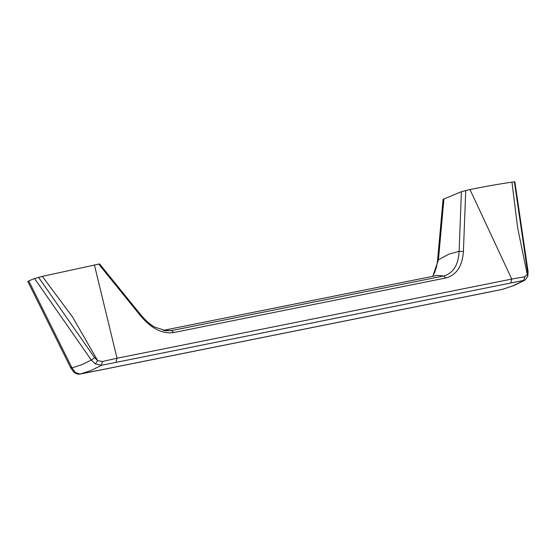 <?xml version="1.0" encoding="UTF-8"?>
<svg xmlns="http://www.w3.org/2000/svg" width="556" height="556" viewBox="0 0 556 556"><rect width="100%" height="100%" fill="white"/><g stroke="black" fill="none" stroke-linecap="round" stroke-linejoin="round"><path stroke-width="0.83" d="M163.874 330.5L171.637 330.556L173.653 332.558L445.703 277.986C456.455 275.157 462.363 266.31 463.412 251.451L459.117 251.34L448.866 254.141L438.434 259.812L432.776 276.325M173.653 332.558C162.456 334.128 151.51 328.665 140.828 316.162L141.078 315.231C146.402 321.278 150.954 325.232 154.749 327.088L166.133 330.799L171.637 330.556L443.681 275.984L445.703 277.986M502.728 289.266L512.993 285.826L523.676 280.599L524.85 276.749L511.749 279.07L469.987 189.52L461.397 191.688L459.117 251.34C458.366 265.045 453.216 273.26 443.681 275.984L437.224 275.428L163.269 330.382M141.078 315.231L99.58 263.94L42.325 276.367L34.562 278.528L91.281 360.024L95.347 363.965L97.634 360.608L72.648 317.149L42.325 276.367M95.347 363.965L101.56 365.271L524.94 280.154L513.876 285.562L502.172 289.412L79.953 374.105C77.784 374.459 75.713 373.75 73.739 371.971L80.057 374.084L91.233 370.428L101.56 365.271L102.304 361.511L117.031 358.252L94.395 264.865M469.987 189.52C485.805 186.35 499.795 183.897 511.958 182.16L514.849 181.833L528.075 271.53L527.429 270.904L527.255 274.428L517.643 227.89L511.958 182.16M524.85 276.749L527.255 274.428L527.811 276.36L528.075 271.53M461.397 191.688L443.062 199.333L437.537 260.653L438.434 259.812L443.924 198.853M524.94 280.154L527.811 276.36M102.304 361.511L97.634 360.608L94.638 357.716L91.281 360.024L82.031 364.632L72.009 367.919L75.15 372.242M34.562 278.528L28.759 280.912L72.009 367.919L71.071 367.377M28.759 280.912L28.259 281.475M514.39 181.819L527.429 270.904M38.503 277.277L94.638 357.716M116.072 362.039L117.031 358.252L511.749 279.07L510.79 282.865M465.747 190.374L463.412 251.451M98.641 264.01L140.828 316.162M487.57 292.38L502.04 289.44M92.859 371.554L487.445 292.4M79.605 374.146L92.727 371.582M27.8 281.461L70.793 367.947L73.739 371.971M432.603 276.36L434.618 272.565L436.578 266.644L437.537 260.653"/></g></svg>
